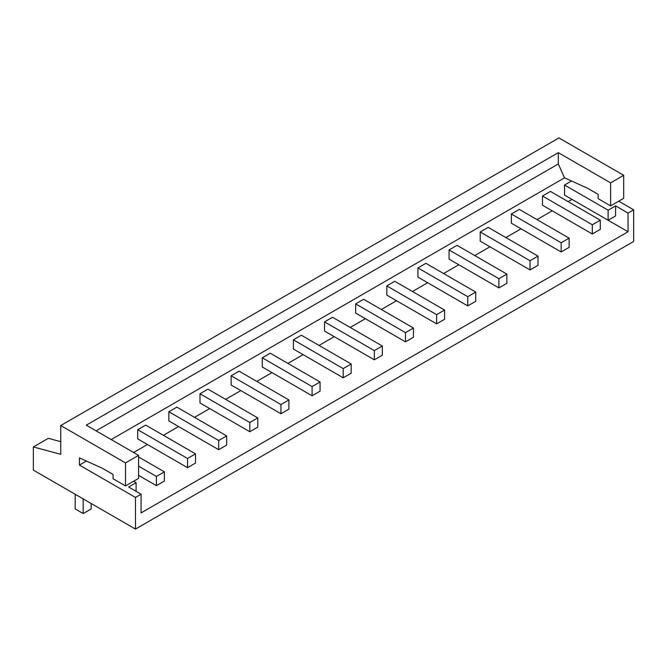 <?xml version="1.0" encoding="UTF-8"?>
<svg xmlns="http://www.w3.org/2000/svg" width="667" height="667" viewBox="0 0 667 667"><rect width="100%" height="100%" fill="white"/><g stroke="black" fill="none" stroke-linecap="round" stroke-linejoin="round"><path stroke-width="1" d="M60.747 425.538L60.747 454.302L33.35 446.957L33.35 470.118L135.476 529.081L135.476 497.44L79.431 465.082L79.431 457.896L102.468 468.317L113.056 474.429L113.056 478.748L125.513 485.935L138.586 478.389L138.586 455.378L125.513 462.931L60.747 425.538L558.921 137.919L623.687 175.313L610.613 182.858L558.304 152.66L558.304 163.965L564.532 177.831L587.569 188.252L598.157 194.364L598.157 198.683L610.613 205.87L610.613 182.858M91.137 503.485L91.137 508.946L83.167 513.548L75.196 508.946L75.196 494.28M135.476 529.081L633.65 241.462L633.65 209.822L618.701 201.192M138.586 455.378L86.285 425.179L558.304 152.66M610.613 205.87L623.687 198.316L623.687 175.313M83.167 498.883L83.167 513.548M125.513 485.935L125.513 462.931M60.747 441.671L48.299 438.327L33.35 446.957M633.65 209.822L628.047 213.056L628.047 231.757L572.003 199.4L568.142 201.626M135.476 497.44L141.079 494.205L141.079 512.898L628.047 231.757M96.073 430.832L558.304 163.965M592.304 233.984L542.488 205.219L542.488 196.015L550.458 191.421L600.275 220.177L592.304 224.779L592.304 233.984L600.275 229.381L600.275 220.177M561.164 251.959L511.347 223.195L511.347 213.999L519.318 209.396L569.134 238.152L561.164 242.755L561.164 251.959L569.134 247.357L569.134 238.152M530.032 269.935L480.215 241.171L480.215 231.974L488.186 227.372L538.002 256.128L530.032 260.73L530.032 269.935L538.002 265.333L538.002 256.128M498.891 287.911L449.074 259.155L449.074 249.95L457.045 245.348L506.862 274.104L498.891 278.706L498.891 287.911L506.862 283.308L506.862 274.104M467.759 305.886L417.942 277.13L417.942 267.926L425.913 263.323L475.729 292.079L467.759 296.682L467.759 305.886L475.729 301.284L475.729 292.079M436.618 323.862L386.802 295.106L386.802 285.901L394.772 281.299L444.589 310.055L436.618 314.657L436.618 323.862L444.589 319.26L444.589 310.055M405.486 341.837L355.669 313.081L355.669 303.877L363.64 299.275L413.457 328.039L405.486 332.641L405.486 341.837L413.457 337.235L413.457 328.039M374.354 359.813L324.529 331.057L324.529 321.853L332.5 317.25L382.324 346.015L374.354 350.617L374.354 359.813L382.324 355.219L382.324 346.015M343.213 377.797L293.397 349.033L293.397 339.828L301.367 335.226L351.184 363.99L343.213 368.593L343.213 377.797L351.184 373.195L351.184 363.99M312.081 395.773L262.264 367.008L262.264 357.804L270.235 353.202L320.052 381.966L312.081 386.568L312.081 395.773L320.052 391.17L320.052 381.966M280.94 413.748L231.124 384.984L231.124 375.779L239.094 371.177L288.911 399.942L280.94 404.544L280.94 413.748L288.911 409.146L288.911 399.942M249.808 431.724L199.992 402.96L199.992 393.755L207.962 389.153L257.779 417.917L249.808 422.519L249.808 431.724L257.779 427.122L257.779 417.917M218.668 449.7L168.851 420.935L168.851 411.731L176.822 407.128L226.638 435.893L218.668 440.495L218.668 449.7L226.638 445.097L226.638 435.893M187.535 467.675L137.719 438.911L137.719 429.706L145.689 425.104L195.506 453.868L187.535 458.471L187.535 467.675L195.506 463.073L195.506 453.868M564.532 185.017L564.532 195.081L608.121 220.252L615.591 215.933L615.591 205.87L608.121 210.18L564.532 185.017L571.511 180.982M111.189 439.561L564.532 177.831M86.41 461.055L79.431 465.082M133.608 452.501L147.432 444.522M163.373 435.318L178.564 426.547M194.506 417.342L209.705 408.571M225.646 399.366L240.837 390.595M256.778 381.391L271.978 372.62M287.919 363.415L303.11 354.644M319.051 345.439L334.25 336.66M350.192 327.464L365.383 318.684M381.324 309.488L396.523 300.709M412.464 291.504L427.655 282.733M443.597 273.528L458.788 264.757M474.729 255.553L489.928 246.782M505.869 237.577L521.06 228.806M537.002 219.601L552.201 210.83M628.047 213.056L615.591 205.87M141.079 494.205L128.623 487.018L136.101 482.7L133.608 481.266M417.942 267.926L467.759 296.682M449.074 249.95L498.891 278.706M542.488 196.015L592.304 224.779M136.101 491.329L136.101 482.7M138.586 466.166L156.403 476.446L156.403 485.651L164.374 481.049L164.374 471.844L156.403 476.446M138.586 456.962L164.374 471.844M262.264 357.804L312.081 386.568M293.397 339.828L343.213 368.593M355.669 303.877L405.486 332.641M199.992 393.755L249.808 422.519M231.124 375.779L280.94 404.544M324.529 321.853L374.354 350.617M511.347 213.999L561.164 242.755M168.851 411.731L218.668 440.495M386.802 285.901L436.618 314.657M137.719 429.706L187.535 458.471M480.215 231.974L530.032 260.73M608.121 210.18L608.121 220.252M138.586 475.371L156.403 485.651"/></g></svg>
